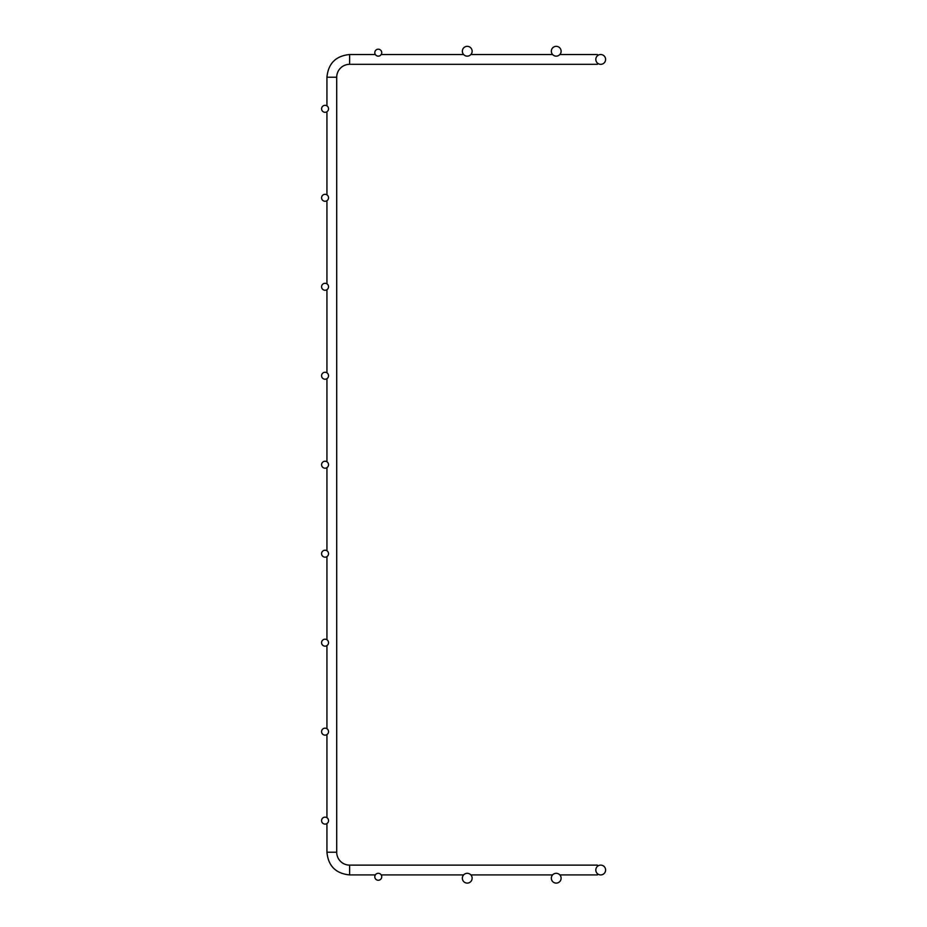 <?xml version="1.0" encoding="UTF-8"?>
<svg xmlns="http://www.w3.org/2000/svg" width="927" height="927" viewBox="0 0 927 927"><rect width="100%" height="100%" fill="white"/><g stroke="black" fill="none" stroke-linecap="round" stroke-linejoin="round"><path stroke-width="1.39" d="M326.93 77.231L336.71 77.231A12.897 12.897 0 0 1 349.618 64.322A12.897 12.897 0 0 0 336.71 77.231A12.897 12.897 0 0 1 349.618 64.322A12.897 12.897 0 0 0 336.71 77.231A12.897 12.897 0 0 1 349.618 64.322A12.897 12.897 0 0 0 336.71 77.231A12.897 12.897 0 0 1 349.618 64.322A12.897 12.897 0 0 0 336.71 77.231A12.897 12.897 0 0 1 349.618 64.322A12.897 12.897 0 0 0 336.71 77.231A12.897 12.897 0 0 1 349.618 64.322A12.897 12.897 0 0 0 336.71 77.231A12.897 12.897 0 0 1 349.618 64.322A12.897 12.897 0 0 0 336.71 77.231A12.897 12.897 0 0 1 349.618 64.322A12.897 12.897 0 0 0 336.71 77.231A12.897 12.897 0 0 1 349.618 64.322A12.897 12.897 0 0 0 336.71 77.231A12.897 12.897 0 0 1 349.618 64.322A12.897 12.897 0 0 0 336.71 77.231A12.897 12.897 0 0 1 349.618 64.322A12.897 12.897 0 0 0 336.71 77.231A12.897 12.897 0 0 1 349.618 64.322A12.897 12.897 0 0 0 336.71 77.231A12.897 12.897 0 0 1 349.618 64.322A12.897 12.897 0 0 0 336.71 77.231A12.897 12.897 0 0 1 349.618 64.322A12.897 12.897 0 0 0 336.71 77.231A12.897 12.897 0 0 1 349.618 64.322A12.897 12.897 0 0 0 336.71 77.231A12.897 12.897 0 0 1 349.618 64.322L349.618 54.531C335.829 55.887 328.274 63.442 326.93 77.231C328.274 63.442 335.829 55.887 349.618 54.531C335.829 55.887 328.274 63.442 326.93 77.231C328.274 63.442 335.829 55.887 349.618 54.531C335.829 55.887 328.274 63.442 326.93 77.231C328.274 63.442 335.829 55.887 349.618 54.531C335.829 55.887 328.274 63.442 326.93 77.231C328.274 63.442 335.829 55.887 349.618 54.531C335.829 55.887 328.274 63.442 326.93 77.231C328.274 63.442 335.829 55.887 349.618 54.531C335.829 55.887 328.274 63.442 326.93 77.231C328.274 63.442 335.829 55.887 349.618 54.531C335.829 55.887 328.274 63.442 326.93 77.231C328.274 63.442 335.829 55.887 349.618 54.531C335.829 55.887 328.274 63.442 326.93 77.231C328.274 63.442 335.829 55.887 349.618 54.531C335.829 55.887 328.274 63.442 326.93 77.231C328.274 63.442 335.829 55.887 349.618 54.531C335.829 55.887 328.274 63.442 326.93 77.231C328.274 63.442 335.829 55.887 349.618 54.531C335.829 55.887 328.274 63.442 326.93 77.231C328.274 63.442 335.829 55.887 349.618 54.531C335.829 55.887 328.274 63.442 326.93 77.231C328.274 63.442 335.829 55.887 349.618 54.531C335.829 55.887 328.274 63.442 326.93 77.231C328.274 63.442 335.829 55.887 349.618 54.531C335.829 55.887 328.274 63.442 326.93 77.231C328.274 63.442 335.829 55.887 349.618 54.531C335.829 55.887 328.274 63.442 326.93 77.231C328.274 63.442 335.829 55.887 349.618 54.531C335.829 55.887 328.274 63.442 326.93 77.231L326.93 105.887M597.417 873.64L597.417 874.914L559.838 874.914M336.71 77.231L336.71 852.226A12.897 12.897 0 0 0 349.618 865.123L597.417 865.123L597.417 866.397M597.417 63.048L597.417 64.322L349.618 64.322M559.838 54.531L597.417 54.531L597.417 55.805M556.223 873.315A4.89 4.89 0 0 0 551.982 880.65A4.89 4.89 0 0 0 560.464 880.65A4.89 4.89 0 0 0 556.223 873.315M467.243 873.315A4.89 4.89 0 0 0 463.002 880.65A4.89 4.89 0 0 0 471.484 880.65A4.89 4.89 0 0 0 467.243 873.315M325.053 461.252A3.465 3.465 0 0 0 322.051 466.455A3.465 3.465 0 0 0 328.065 466.455A3.465 3.465 0 0 0 325.053 461.252M325.053 550.232A3.465 3.465 0 0 0 322.051 555.435A3.465 3.465 0 0 0 328.065 555.435A3.465 3.465 0 0 0 325.053 550.232M325.053 639.213A3.465 3.465 0 0 0 322.051 644.416A3.465 3.465 0 0 0 328.065 644.416A3.465 3.465 0 0 0 325.053 639.213M325.053 728.182A3.465 3.465 0 0 0 322.051 733.396A3.465 3.465 0 0 0 328.065 733.396A3.465 3.465 0 0 0 325.053 728.182M325.053 817.162A3.465 3.465 0 0 0 322.051 822.365A3.465 3.465 0 0 0 328.065 822.365A3.465 3.465 0 0 0 325.053 817.162M378.262 873.315A3.465 3.465 0 0 0 375.261 878.518A3.465 3.465 0 0 0 381.275 878.518A3.465 3.465 0 0 0 378.262 873.315M600.708 865.123A4.89 4.89 0 0 0 596.467 872.469A4.89 4.89 0 0 0 604.949 872.469A4.89 4.89 0 0 0 600.708 865.123M556.223 46.35A4.89 4.89 0 0 0 551.982 53.685A4.89 4.89 0 0 0 560.464 53.685A4.89 4.89 0 0 0 556.223 46.35M467.243 46.35A4.89 4.89 0 0 0 463.002 53.685A4.89 4.89 0 0 0 471.484 53.685A4.89 4.89 0 0 0 467.243 46.35M378.262 49.201A3.465 3.465 0 0 0 375.261 54.403A3.465 3.465 0 0 0 381.275 54.403A3.465 3.465 0 0 0 378.262 49.201M325.053 105.342A3.465 3.465 0 0 0 322.051 110.545A3.465 3.465 0 0 0 328.065 110.545A3.465 3.465 0 0 0 325.053 105.342M325.053 194.322A3.465 3.465 0 0 0 322.051 199.525A3.465 3.465 0 0 0 328.065 199.525A3.465 3.465 0 0 0 325.053 194.322M325.053 283.303A3.465 3.465 0 0 0 322.051 288.506A3.465 3.465 0 0 0 328.065 288.506A3.465 3.465 0 0 0 325.053 283.303M325.053 372.272A3.465 3.465 0 0 0 322.051 377.486A3.465 3.465 0 0 0 328.065 377.486A3.465 3.465 0 0 0 325.053 372.272M600.708 54.531A4.89 4.89 0 0 0 596.467 61.877A4.89 4.89 0 0 0 604.949 61.877A4.89 4.89 0 0 0 600.708 54.531M349.618 865.123L349.618 874.914C335.829 873.57 328.274 866.003 326.93 852.226L336.71 852.226M349.618 874.914C335.829 873.57 328.274 866.003 326.93 852.226C328.274 866.003 335.829 873.57 349.618 874.914C335.829 873.57 328.274 866.003 326.93 852.226C328.274 866.003 335.829 873.57 349.618 874.914C335.829 873.57 328.274 866.003 326.93 852.226C328.274 866.003 335.829 873.57 349.618 874.914C335.829 873.57 328.274 866.003 326.93 852.226C328.274 866.003 335.829 873.57 349.618 874.914C335.829 873.57 328.274 866.003 326.93 852.226C328.274 866.003 335.829 873.57 349.618 874.914C335.829 873.57 328.274 866.003 326.93 852.226C328.274 866.003 335.829 873.57 349.618 874.914C335.829 873.57 328.274 866.003 326.93 852.226C328.274 866.003 335.829 873.57 349.618 874.914C335.829 873.57 328.274 866.003 326.93 852.226C328.274 866.003 335.829 873.57 349.618 874.914C335.829 873.57 328.274 866.003 326.93 852.226C328.274 866.003 335.829 873.57 349.618 874.914C335.829 873.57 328.274 866.003 326.93 852.226C328.274 866.003 335.829 873.57 349.618 874.914C335.829 873.57 328.274 866.003 326.93 852.226C328.274 866.003 335.829 873.57 349.618 874.914C335.829 873.57 328.274 866.003 326.93 852.226C328.274 866.003 335.829 873.57 349.618 874.914C335.829 873.57 328.274 866.003 326.93 852.226C328.274 866.003 335.829 873.57 349.618 874.914C335.829 873.57 328.274 866.003 326.93 852.226C328.274 866.003 335.829 873.57 349.618 874.914C335.829 873.57 328.274 866.003 326.93 852.226C328.274 866.003 335.829 873.57 349.618 874.914L375.342 874.914M381.194 874.914L463.627 874.914M470.87 874.914L552.596 874.914M326.93 111.738L326.93 194.867M326.93 200.719L326.93 283.847M326.93 289.688L326.93 372.816M326.93 378.668L326.93 461.797M326.93 467.648L326.93 550.777M326.93 556.629L326.93 639.757M326.93 645.598L326.93 728.738M326.93 734.578L326.93 817.707M326.93 823.558L326.93 852.226M552.596 54.531L470.87 54.531M463.627 54.531L381.194 54.531M375.342 54.531L349.618 54.531"/></g></svg>
